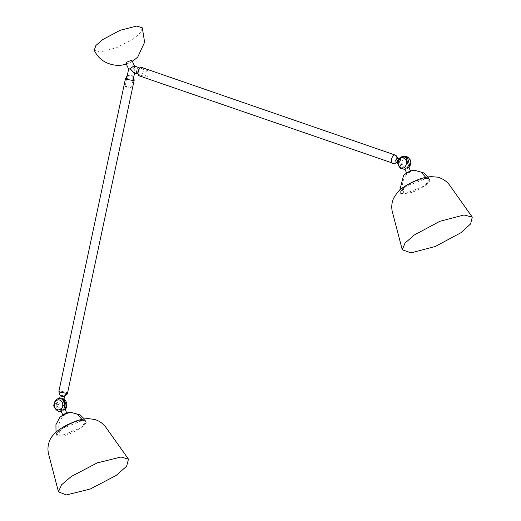 <?xml version="1.0" encoding="UTF-8"?>
<svg xmlns="http://www.w3.org/2000/svg" width="521" height="521" viewBox="0 0 521 521"><rect width="100%" height="100%" fill="white"/><g stroke="black" fill="none" stroke-linecap="round" stroke-linejoin="round"><path stroke-width="0.39" stroke-dasharray="2.6 1.95" d="M142.318 27.841L140.709 32.562L133.975 38.482L116.32 47.841L99.824 52.048L94.255 50.257M130.745 88.16C126.499 87.658 124.773 87.059 125.581 86.375C129.833 86.877 131.553 87.476 130.745 88.16L131.403 87.958L133.369 78.73M126.505 79.159L124.923 86.577L125.581 86.375M128.641 69.104L134.079 68.642L134.802 72.015L133.558 72.712M131.976 60.573L130.934 61.901L126.668 63.595L125.971 63.373M129.254 69.137L134.079 68.642L134.652 66.304L133.864 65.887C134.959 66.063 135.03 66.981 134.079 68.642C135.121 70.81 135.102 72.198 134.021 72.797M399.965 158.99C397.764 160.39 397.464 161.81 399.06 163.242C400.831 161.686 401.137 160.273 399.965 158.99L399.066 158.625M397.77 162.852L399.06 163.242M396.559 162.435L397.51 160.422L397.497 158.137C398.884 159.498 398.578 160.911 396.592 162.389M426.367 178.345C439.183 177.472 415.68 194.02 404.088 194.027C391.271 194.9 414.775 178.351 426.367 178.345L429.649 179.465L424.641 185.847L404.153 193.988L400.812 192.907L405.813 186.525L426.308 178.384L425.774 177.335M404.485 194.014C411.16 193.109 418.05 190.276 425.162 185.515C431.01 180.833 431.277 178.449 425.97 178.358C419.294 179.257 412.404 182.096 405.292 186.857C399.444 191.539 399.177 193.923 404.485 194.014M408.353 167.052L408.203 168.27L407.253 168.811L404.869 169.188L405.585 168.361M410.366 171.376L410.131 172.412L406.823 173.395L407.455 172.373L410.808 171.487L410.574 170.973M146.466 77.095C144.389 75.057 144.845 72.933 147.821 70.713C149.898 72.751 149.449 74.874 146.466 77.095L136.886 73.865M147.821 70.713L139.048 67.6M63.725 414.553L63.497 415.589L66.343 414.462L67.033 413.57L66.779 413.023M61.797 410.411L63.738 409.356L61.478 411.271L64.409 410.32L65.066 409.356M62.774 414.892L63.497 415.589M82.976 420.375C95.206 419.933 70.863 436.507 59.895 436.09C47.658 436.539 72.009 419.959 82.976 420.375M60.293 436.077C71.885 436.07 95.395 419.516 82.572 420.388C70.98 420.401 47.476 436.95 60.293 436.077L80.846 427.897L85.854 421.509L82.513 420.434L62.019 428.575L57.017 434.957L60.358 436.031C57.16 427.174 58.704 419.959 64.969 414.371L70.863 412.332M63.503 399.49C64.096 398.767 62.943 398.37 60.058 398.305L62.637 399.34M60.703 395.257C63.542 395.595 64.689 395.993 64.148 396.448L62.305 396.422C60.286 395.432 59.44 393.615 59.765 390.978L58.893 391.245M398.962 159.732L401.333 168.622L400.74 168.485M404.732 156.215L400.232 159.771L402.635 168.57L404.426 167.326C409.154 170.66 413.081 160.846 408.119 158.084C403.391 154.75 399.464 164.564 404.426 167.326M407.292 156.932L408.119 158.084M402.635 168.57L405.201 169.286L408.842 167.261M401.333 168.622L403.892 169.332M404.863 169.188L407.533 167.313M392.619 163.412L393.153 163.49C396.481 163.601 398.389 154.626 394.97 154.978M139.823 75.942L139.289 75.864C134.633 75.18 136.307 66.493 140.572 67.268L137.284 70.498C136.958 73.135 137.804 74.952 139.823 75.942C143.145 76.053 145.059 67.079 141.634 67.43M394.221 163.653L393.153 163.49M125.528 78.424L126.408 78.157L132.464 79.251L134.171 80.267M133.037 77.427L130.758 75.089L129.69 74.933L126.408 78.157M67.535 393.088L65.828 392.072L59.765 390.978M65.047 409.311L60.872 411.323L55.91 404.322L60.937 398.265L63.946 399.294M60.071 411.382L59.563 411.369L54.601 404.374L59.628 398.311L63.64 398.858M60.683 409.408L58.3 404.374L62.95 399.607M64.786 409.128L62.572 409.942M55.91 404.322L58.3 404.374M61.12 411.349L63.021 411.036L65.203 409.643M414.657 170.289L408.764 172.327C402.492 177.908 400.955 185.131 404.153 193.988L404.088 194.027M82.572 420.388L81.979 419.385M408.998 167.593L407.103 168.876L404.915 169.299M396.956 162.572L398.226 160.715L398.402 158.397M133.702 77.18L132.406 75.74L130.758 75.024L127.215 75.799M64.142 396.488L63.373 396.585M132.406 61.491L126.401 64.291M134.802 72.015L134.574 73.064M429.649 179.465L428.151 176.906M399.815 190.119L400.812 192.907M406.569 172.842L406.823 173.395M84.356 418.949L85.854 421.509M57.017 434.957L56.021 432.163"/><path stroke-width="0.78" d="M126.401 64.291L119.244 65.548C107.039 64.93 98.71 59.83 94.255 50.257L95.857 45.535L102.598 39.616L120.247 30.257L136.749 26.05L142.318 27.841L144.61 42.234L137.739 57.063L132.406 61.491M134.021 72.797L130.159 68.779C128.55 69.032 128.244 69.15 129.254 69.137C128.244 69.15 128.55 69.032 130.159 68.779L133.864 65.887L130.159 68.779L134.021 72.797M126.505 79.159L128.641 69.104L125.971 63.373L127.013 62.038L131.279 60.345L131.976 60.573L134.652 66.304M128.648 69.111L129.254 69.137M399.066 158.625L397.497 158.137C395.511 159.615 395.211 161.035 396.592 162.389L397.77 162.852M464.016 214.991L472.273 217.127L470.632 223.919L460.838 232.776L435.243 246.511L410.965 252.874L402.264 249.767L404.999 243.131L414.143 235.088L439.744 221.353L464.016 214.991M405.585 168.361L408.653 167.104L410.808 171.487M133.864 65.887L139.048 67.6M61.478 411.271L61.797 410.411M62.637 399.34L65.125 405.325L63.738 409.356L65.047 409.311L67.033 413.57L63.725 414.553M66.375 494.95L90.218 489.043L116.105 475.484L126.616 466.256L128.479 459.17L121.022 457.008L97.173 462.915L71.292 476.474L61.458 484.882L58.469 491.817L66.375 494.95M60.058 398.305C59.576 398.493 60.723 398.891 63.503 399.49L63.946 399.294L64.591 396.312L64.148 396.448C61.315 396.11 60.169 395.713 60.703 395.257L60.267 395.393L59.648 398.311M407.533 167.313L408.386 165.776L405.983 156.977L403.423 156.261L398.962 159.732M408.842 167.261L409.695 165.73L407.292 156.932L404.732 156.215L407.884 157.068L410.235 159.856L410.808 162.044L410.678 164.402L408.998 167.593M404.198 158.228C399.47 154.887 395.543 164.701 400.506 167.469C405.234 170.803 409.161 160.989 404.198 158.228L405.983 156.977M405.201 169.286L400.74 168.485C394.631 162.207 398.669 157.082 403.423 156.261L404.732 156.215M401.333 168.622L400.506 167.469M407.292 156.932L407.884 157.068M403.892 169.332L404.863 169.188M397.497 158.137L394.97 154.978C391.649 154.867 389.734 163.841 393.153 163.49M139.823 75.942C136.404 76.294 138.312 67.32 141.634 67.43L394.97 154.978M396.559 162.435L394.221 163.653L396.956 162.572M142.174 67.509L141.634 67.43M133.298 80.54L127.235 79.439L125.528 78.424L58.893 391.245L60.599 392.261L66.662 393.362L67.535 393.088L134.171 80.267L133.298 80.54L133.037 77.427M64.148 396.448L66.662 393.362M63.946 399.294L66.434 405.273L62.95 399.607M62.735 405.273C62.683 411.974 53.813 411.173 54.379 404.517C54.425 397.816 63.302 398.617 62.735 405.273L65.125 405.325M66.649 405.266L64.786 409.128M62.572 409.942L60.683 409.408M66.434 405.273L65.047 409.311M63.008 415.4L61.061 411.219L60.071 411.382M425.774 177.335L421.079 172.151L414.657 170.289L412 170.608L407.611 172.217L403.567 175.362L399.815 190.119M81.979 419.385L77.284 414.195L70.863 412.332L80.078 414.879L84.356 418.949M394.221 163.653L139.289 75.864M398.402 158.397L395.504 155.056M63.373 396.585L61.752 396.338C62.051 395.784 59.674 397.627 58.893 391.245M127.215 75.799L125.528 78.424M67.535 393.088L66.994 394.456L64.142 396.488M134.171 80.267L133.702 77.18M59.628 398.311C56.522 398.624 54.64 400.662 53.989 404.439C52.628 406.829 57.864 412.372 60.097 411.382L61.406 411.336M65.203 409.643L66.584 407.461L67.007 403.977L65.672 400.584L63.64 398.858M134.574 73.064L133.369 78.73M428.151 176.906L424.185 173.037L414.657 170.289M472.273 217.127L450.02 185.736C447.057 181.458 442.915 178.599 437.594 177.153L430.906 176.612C425.716 177.212 421.496 178.202 418.246 179.582L411.772 182.376L405.892 185.645C401.743 188.341 398.845 190.699 397.191 192.724L393.615 198.175C391.584 202.969 391.225 207.762 392.521 212.548L402.264 249.767M404.856 169.175L406.823 173.395M133.558 72.712L136.886 73.865M58.469 491.817L48.727 454.599C47.411 449.76 47.802 444.914 49.892 440.069C50.719 437.979 52.536 435.549 55.337 432.788C57.668 430.463 61.53 427.852 66.922 424.96L74.763 421.515C77.447 420.421 83.523 418.676 88.362 418.617L94.809 419.47C99.641 421.027 103.451 423.801 106.225 427.787L128.479 459.17M56.021 432.163L55.929 424.674L59.759 417.425L64.246 414.039L67.776 412.749L70.863 412.332"/></g></svg>
